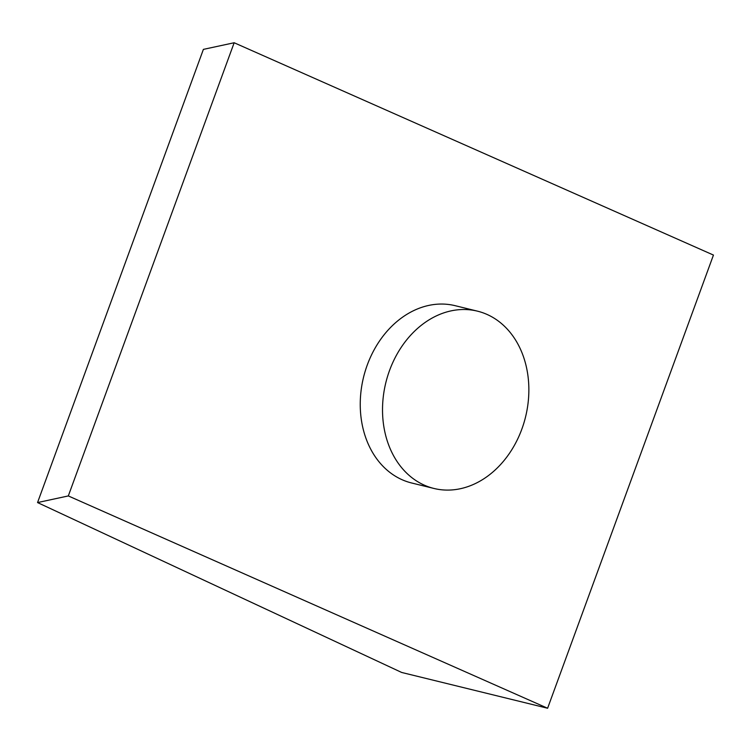 <?xml version="1.0" encoding="UTF-8"?>
<svg xmlns="http://www.w3.org/2000/svg" width="751" height="751" viewBox="0 0 751 751"><rect width="100%" height="100%" fill="white"/><g stroke="black" fill="none" stroke-linecap="round" stroke-linejoin="round"><path stroke-width="1.13" d="M486.948 314.397A91.284 71.936 103.8 0 0 477.439 311.149A91.284 71.936 103.8 0 0 387.516 376.523A91.284 71.936 103.8 0 0 424.437 485.212A91.284 71.936 103.8 0 0 433.947 488.46A91.284 71.936 103.8 0 0 523.869 423.076A91.284 71.936 103.8 0 0 486.948 314.397M477.439 311.149L455.153 305.685A91.284 71.936 103.8 0 0 365.239 371.06A91.284 71.936 103.8 0 0 402.16 479.748A91.284 71.936 103.8 0 0 411.67 482.996L433.947 488.46M547.61 708.249L713.45 255.068L234.162 42.751L203.39 49.378L37.55 502.569L401.682 672.464L547.61 708.249L68.313 495.932L234.162 42.751M68.313 495.932L37.55 502.569"/></g></svg>
